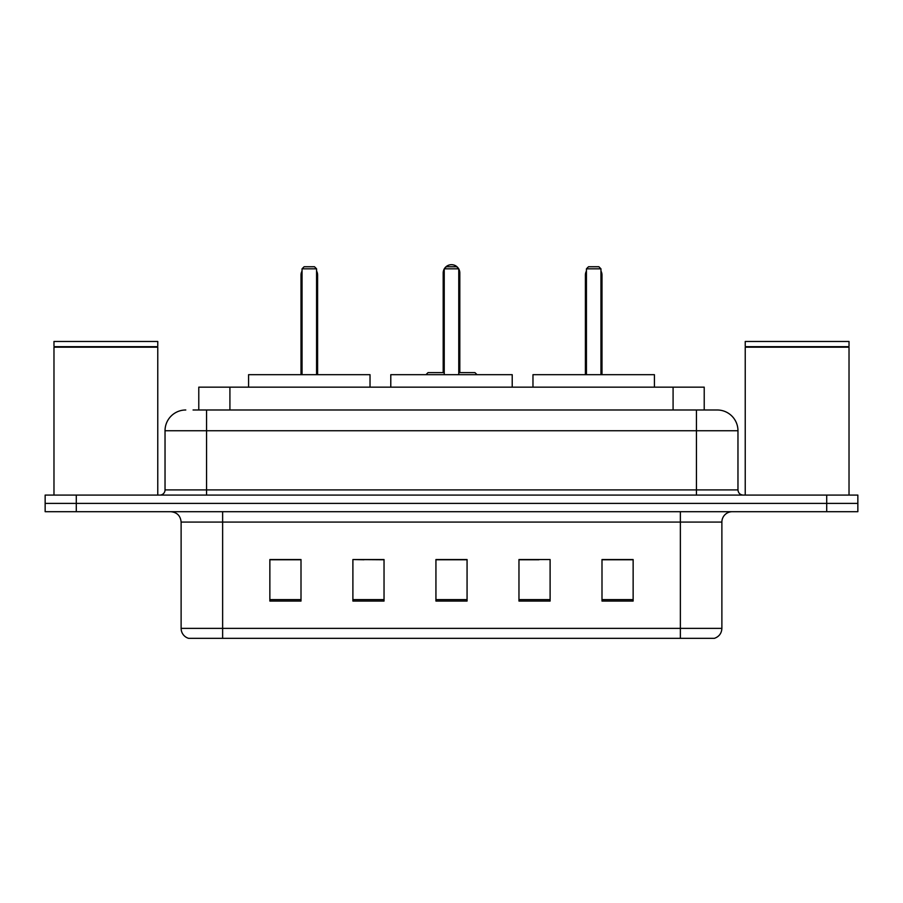 <?xml version="1.0" encoding="UTF-8"?>
<svg xmlns="http://www.w3.org/2000/svg" width="903" height="903" viewBox="0 0 903 903"><rect width="100%" height="100%" fill="white"/><g stroke="black" fill="none" stroke-linecap="round" stroke-linejoin="round"><path stroke-width="1.35" d="M364.022 559.758L352.892 559.544L352.892 601.059L384.035 601.059L384.035 559.544L352.892 559.544L384.035 559.758M193.061 409.985L206.55 409.985L193.061 409.985L198.784 409.985L198.784 387.15L704.216 387.15L704.216 409.985M185.792 409.985A20.758 20.758 0 0 0 165.035 430.742L165.035 489.9A5.192 5.192 0 0 1 159.842 495.092M717.208 409.985A20.758 20.758 0 0 1 737.965 430.742L206.55 430.742L206.55 409.985L716.892 409.985M737.965 430.742L737.965 489.9C738.282 493.061 740.009 494.788 743.158 495.092M76.292 495.092L45.15 495.092L45.15 503.4L76.292 503.4L45.15 503.4L45.15 511.696L76.292 511.696L76.292 503.4L826.708 503.4L76.292 503.4L76.292 495.092L826.708 495.092L826.708 503.4L857.85 503.4L826.708 503.4L826.708 511.696L76.292 511.696M826.708 511.696L857.85 511.696L857.85 495.092L826.708 495.092M721.881 628.364C721.599 633.342 719.104 636.66 714.408 638.331L680.365 638.331L680.365 628.364L721.881 628.364L721.881 522.081A10.384 10.384 0 0 1 732.265 511.696M680.365 638.331L188.592 638.331A10.384 10.384 0 0 1 181.119 628.364L181.119 522.081C180.498 515.771 177.044 512.317 170.735 511.696M633.138 601.059L633.138 559.544L601.996 559.544L601.996 601.059L633.138 601.059M550.108 601.059L550.108 559.544L518.965 559.544L518.965 601.059L550.108 601.059M301.004 601.059L301.004 559.544L269.862 559.544L269.862 601.059L301.004 601.059M467.065 601.059L467.065 559.544L435.935 559.544L435.935 601.059L467.065 601.059M518.965 559.758L538.978 559.758M467.065 559.758L435.935 559.758M301.004 559.758L269.862 559.758M633.138 559.758L601.996 559.758M53.977 347.192L157.765 347.192L53.977 347.192L53.977 495.092M157.765 347.192L157.765 495.092M157.246 346.673L54.496 346.673M157.765 346.154L157.765 341.481L53.977 341.481L53.977 346.154M512.215 387.15L512.215 374.689L390.785 374.689L390.785 387.15M444.231 268.823L446.308 266.746L456.692 266.746L458.769 268.823L444.231 268.823L444.231 374.689M458.769 268.823L458.769 374.689M458.769 272.977L459.808 272.977L459.808 372.612L462.912 372.612L458.769 372.612L474.955 372.612L477.032 374.689M444.231 268.959A8.308 8.308 0 0 0 443.192 272.977L443.192 372.612L440.088 372.612L444.231 372.612L428.045 372.612L425.968 374.689M370.027 387.15L370.027 374.689L248.585 374.689L248.585 387.15M302.042 268.823L304.119 266.746L314.492 266.746L316.569 268.823L302.042 268.823L302.042 374.689M316.569 268.823L316.569 374.689M317.608 374.689L317.608 275.054A8.308 8.308 0 0 0 316.569 271.035M301.004 374.689L301.004 275.054L302.042 275.054M745.235 347.192L849.023 347.192L745.235 347.192L745.235 495.092M849.023 347.192L849.023 495.092M848.504 346.673L745.754 346.673M849.023 346.154L849.023 341.481L745.235 341.481L745.235 346.154M654.415 387.15L654.415 374.689L532.973 374.689L532.973 387.15M586.431 268.823L588.508 266.746L598.881 266.746L600.958 268.823L586.431 268.823L586.431 374.689M600.958 268.823L600.958 374.689M601.996 374.689L601.996 275.054A8.308 8.308 0 0 0 600.958 271.035M585.392 374.689L585.392 275.054L586.431 275.054M229.915 409.985L229.915 387.15M673.085 409.985L673.085 387.15M206.55 495.092L206.55 430.742L165.035 430.742M165.035 489.9L737.965 489.9M696.45 409.985L696.45 495.092M680.365 511.696L680.365 522.081L181.119 522.081M721.881 522.081L680.365 522.081L680.365 628.364L222.635 628.364L222.635 638.331M181.119 628.364L222.635 628.364L222.635 511.696M467.065 599.626L435.935 599.626M384.035 599.626L352.892 599.626M301.004 599.626L269.862 599.626M550.108 599.626L518.965 599.626M633.138 599.626L601.996 599.626M443.192 272.977L444.231 272.977M316.569 275.054L317.608 275.054M600.958 275.054L601.996 275.054M459.808 272.977A8.308 8.308 0 0 0 458.769 268.959M458.577 268.642A8.308 8.308 0 0 0 444.423 268.642M302.042 271.035A8.308 8.308 0 0 0 301.004 275.054M586.431 271.035A8.308 8.308 0 0 0 585.392 275.054"/></g></svg>

